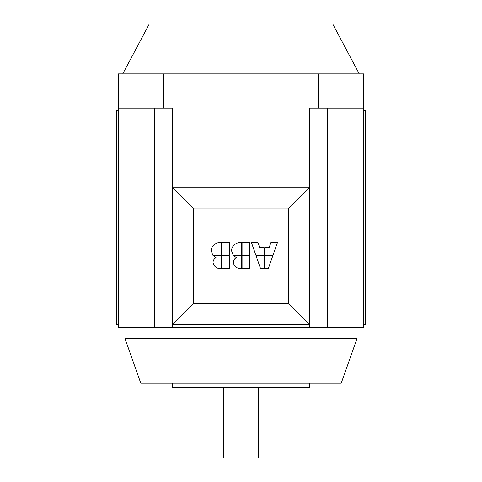 <?xml version="1.0" encoding="UTF-8"?>
<svg xmlns="http://www.w3.org/2000/svg" width="482" height="482" viewBox="0 0 482 482"><rect width="100%" height="100%" fill="white"/><g stroke="black" fill="none" stroke-linecap="round" stroke-linejoin="round"><path stroke-width="0.72" d="M359.253 73.891L332.779 24.1L149.221 24.1L122.747 73.891M223.576 387.57L223.576 457.9L258.424 457.9L258.424 387.57M124.928 327.2L124.928 338.4L140.792 383.214L341.208 383.214L357.072 338.4L357.072 327.2M172.538 383.214L172.538 387.57L309.462 387.57L309.462 383.214M124.928 338.4L357.072 338.4M363.609 108.119L363.609 73.891L118.391 73.891L118.391 327.2L363.609 327.2L363.609 108.119L309.462 108.119L309.462 187.787L288.302 208.947L288.302 303.552L193.698 303.552L193.698 208.947L288.302 208.947M118.391 110.613L116.524 110.613L116.524 324.711L118.391 324.711M363.609 110.613L365.477 110.613L365.477 324.711L363.609 324.711M154.728 327.2L154.728 108.119M118.391 108.119L172.538 108.119L172.538 187.787L193.698 208.947M318.192 73.891L318.192 108.119M163.808 73.891L163.808 108.119M309.462 327.2L309.462 187.787L172.538 187.787L172.538 327.2M327.272 327.2L327.272 108.119M221.762 268.54L221.762 255.761L229.312 255.761L229.312 268.54L221.762 268.54M212.845 255.255L211.056 250.279C211.996 245.995 214.604 243.398 218.9 242.482L221.232 242.482L221.232 255.255L212.845 255.255M242.06 268.54L242.06 255.761L249.61 255.761L249.61 268.54L242.06 268.54M233.143 255.255L231.354 250.279C232.288 245.995 234.903 243.398 239.199 242.482L241.53 242.482L241.53 255.255L233.143 255.255M264.678 255.761L272.8 255.761L268.329 268.54L264.678 268.54L264.678 255.761M272.987 255.255L264.678 255.255L264.678 247.712L269.113 247.712L270.944 242.482L277.457 242.482L272.987 255.255M255.876 255.255L251.399 242.482L257.912 242.482L259.744 247.712L264.178 247.712L264.178 255.255L255.876 255.255M256.056 255.761L264.178 255.761L264.178 268.54L260.527 268.54L256.056 255.761M242.06 255.255L242.06 242.482L249.61 242.482L249.61 255.255L242.06 255.255M233.324 262.666C233.324 260.401 234.318 258.695 236.3 257.551L233.619 255.761L241.53 255.761L241.53 268.54L239.199 268.54C236.023 267.799 234.065 265.841 233.324 262.666M221.762 255.255L221.762 242.482L229.312 242.482L229.312 255.255L221.762 255.255M213.026 262.666C213.026 260.401 214.02 258.695 216.002 257.551L213.321 255.761L221.232 255.761L221.232 268.54L218.9 268.54C215.725 267.799 213.767 265.841 213.026 262.666M193.698 303.552L172.538 324.711L309.462 324.711L288.302 303.552"/></g></svg>
